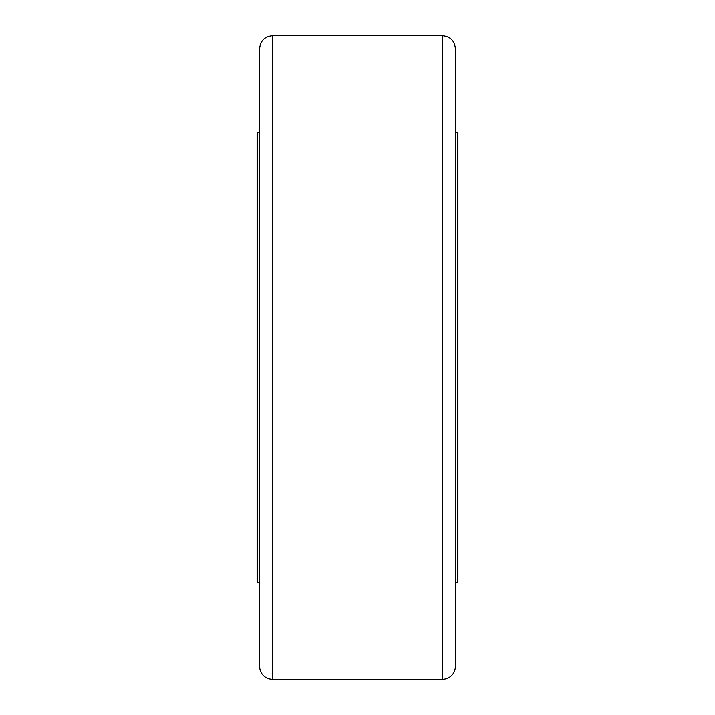 <?xml version="1.0" encoding="UTF-8"?>
<svg xmlns="http://www.w3.org/2000/svg" width="715" height="715" viewBox="0 0 715 715"><rect width="100%" height="100%" fill="white"/><g stroke="black" fill="none" stroke-linecap="round" stroke-linejoin="round"><path stroke-width="1.07" d="M259.643 586.684L259.643 128.316M272.478 679.25A12.879 12.879 0 0 1 259.643 666.371L259.643 48.629C260.403 40.827 264.684 36.537 272.478 35.75L442.522 35.75L442.522 679.25A25751.226 25751.226 0 0 1 272.478 679.25L272.478 35.75M442.522 679.25A12.879 12.879 0 0 0 455.357 666.371L455.357 48.629C454.597 40.827 450.316 36.537 442.522 35.75M257.588 132.177L257.069 132.695L257.069 582.305L257.588 582.823L257.588 132.177L259.643 132.177M457.412 582.823L457.931 582.305L457.931 132.695L457.412 132.177L457.412 582.823L455.357 582.823M257.588 582.823L259.643 582.823M457.412 132.177L455.357 132.177"/></g></svg>
